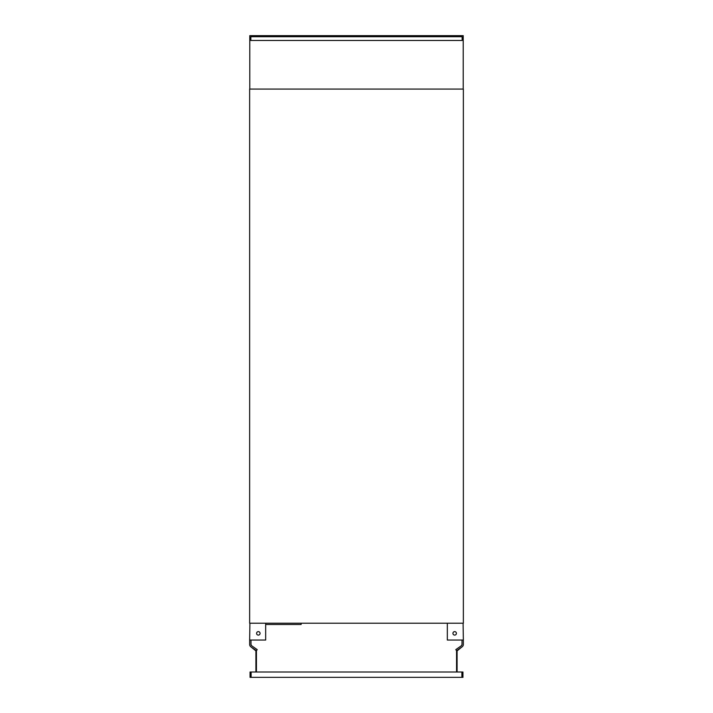 <?xml version="1.0" encoding="UTF-8"?>
<svg xmlns="http://www.w3.org/2000/svg" width="713" height="713" viewBox="0 0 713 713"><rect width="100%" height="100%" fill="white"/><g stroke="black" fill="none" stroke-linecap="round" stroke-linejoin="round"><path stroke-width="1.07" d="M249.915 623.215L249.648 640.042L265.673 640.042L265.673 623.215M447.327 623.215L447.327 640.042L463.352 640.042L463.085 623.215M462.015 644.579L461.445 645.666A1.604 1.604 0 0 0 462.015 644.445A1.604 1.604 0 0 1 461.338 645.755L455.794 649.632L456.561 650.719L456.561 672.011M462.211 646.762L459.172 648.901M463.352 644.445L463.352 640.042L463.352 644.445A2.941 2.941 0 0 1 462.104 646.851L456.561 650.728L455.794 649.632M462.015 640.042L462.015 644.445M454.671 635.096A1.738 1.738 0 0 1 453.165 632.493A1.738 1.738 0 0 1 456.177 632.493A1.738 1.738 0 0 1 454.671 635.096M255.905 672.011L255.905 650.889L250.896 646.851A2.941 2.941 0 0 1 249.648 644.445L249.648 640.042M253.828 648.901L250.896 646.851L256.439 650.728L257.206 649.632L256.439 650.719L256.439 672.011M250.985 644.579L251.662 645.755A1.604 1.604 0 0 1 250.985 644.445L250.985 640.042M257.206 649.632L251.555 645.666A1.604 1.604 0 0 1 250.985 644.445M258.329 635.096A1.738 1.738 0 0 1 256.823 632.493A1.738 1.738 0 0 1 259.835 632.493A1.738 1.738 0 0 1 258.329 635.096M463.352 623.215L463.352 89.08L249.648 89.08L249.648 623.215L463.352 623.215M301.136 623.215L301.136 624.49L265.673 624.49M252.322 36.72L252.322 35.65L271.02 35.65L271.02 36.72L250.851 36.72L250.851 40.489A1.337 1.337 0 0 1 251.119 40.463L461.881 40.463A1.337 1.337 0 0 1 462.149 40.489L462.149 36.72L426.65 36.72L426.65 35.65L441.98 35.65L441.98 36.72M460.678 36.72L460.678 35.65L441.98 35.65M271.02 36.72L286.35 36.72L286.35 35.65L426.65 35.65M271.02 35.65L286.35 35.65M286.35 36.72L426.65 36.72M249.782 89.08L249.782 35.65L252.322 35.65M463.218 89.08L463.218 35.65L460.678 35.65M461.881 40.463L251.119 40.463M251.119 676.815L250.584 676.815L250.584 672.011L250.049 672.011L250.049 677.35L462.951 677.35L462.951 672.011L462.416 672.011L462.416 676.815L461.881 676.815M461.881 677.35L461.881 672.011L251.119 672.011L251.119 677.35M457.095 672.011L457.095 650.889L461.846 647.03"/></g></svg>
